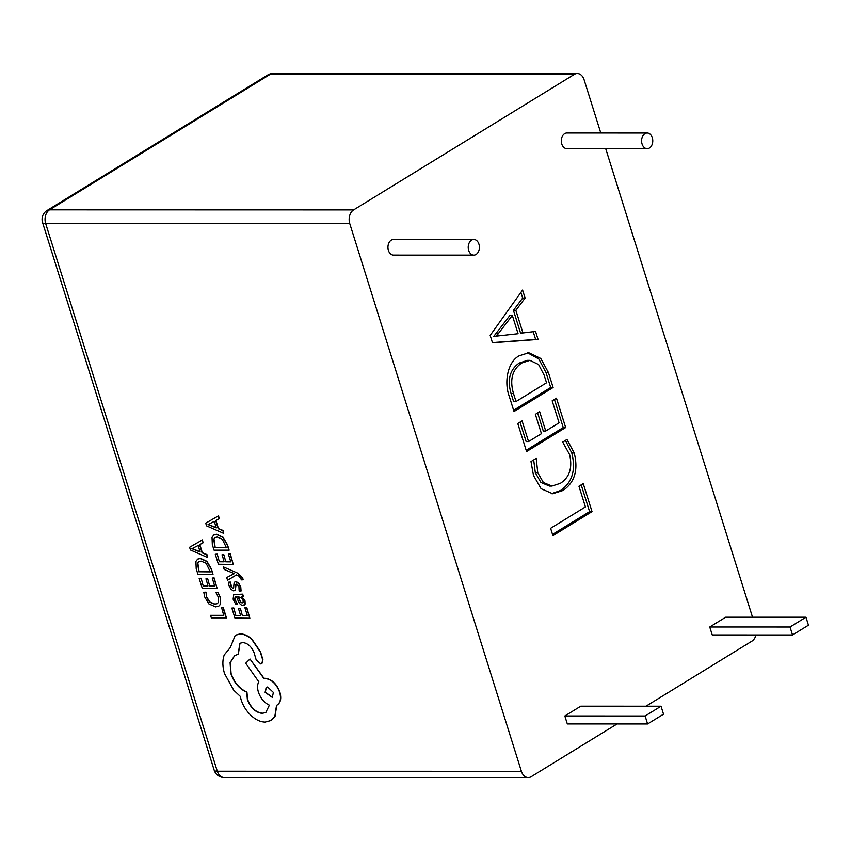 <?xml version="1.0" encoding="UTF-8"?>
<svg xmlns="http://www.w3.org/2000/svg" width="851" height="851" viewBox="0 0 851 851"><rect width="100%" height="100%" fill="white"/><g stroke="black" fill="none" stroke-linecap="round" stroke-linejoin="round"><path stroke-width="1.28" d="M649.419 148.01A7.819 5.585 -90 0 1 647.175 148.67A7.819 5.585 -90 0 1 641.707 142.447A7.819 5.585 -90 0 1 644.93 133.681A7.819 5.585 -90 0 1 647.175 133.022A7.819 5.585 -90 0 1 652.643 139.245A7.819 5.585 -90 0 1 649.419 148.01M647.175 148.67L566.894 148.648A7.819 5.585 -90 0 1 561.415 142.436A7.819 5.585 -90 0 1 564.649 133.66A7.819 5.585 -90 0 1 566.894 133.001L647.175 133.022M566.989 439.456L574.212 452.977C578.457 470.029 574.702 482.528 562.958 490.484L552.693 493.74L541.087 488.697L533.471 475.401L530.992 461.572L536.236 458.349L537.747 472.699L543.353 482.464L551.905 486.07L560.341 483.336C569.553 477.4 572.638 467.827 569.606 454.604L562.702 442.095L566.989 439.456M556.469 398.172L565.67 427.542L526.567 451.551L517.78 423.521L522.078 420.883L528.556 441.573L541.438 433.67L535.364 414.309L539.662 411.682L545.725 431.031L559.075 422.83L552.171 400.81L556.469 398.172M553.118 387.492L514.015 411.512L509.175 396.066C503.877 381.695 507.919 361.473 519.27 355.761L528.779 352.74L540.757 358.452L548.459 372.61L553.118 387.492L550.693 387.492L513.621 410.256M522.588 290.053L525.099 298.063L515.866 310.338L522.95 332.943L535.556 331.433L538.066 339.443L492.474 342.762L490.176 335.422L522.588 290.053M577.286 73.516A10.435 7.457 90 0 0 574.287 74.399L270.192 74.324A10.435 7.457 -90 0 1 273.192 73.452L577.286 73.516A10.435 7.457 90 0 1 584.105 79.76L600.795 133.011M605.699 148.659L752.529 617.209M273.192 73.452A10.435 10.435 0 0 0 267.725 74.994A10.435 6.68 -121.6 0 1 270.192 74.324L49.507 209.846L353.601 209.91L574.287 74.399M353.601 209.91A10.435 7.457 90 0 0 349.772 223.653L45.677 223.59L217.303 771.24L521.397 771.314L349.772 223.653M521.397 771.314A10.435 7.457 90 0 0 528.226 777.548A10.435 7.457 90 0 0 531.215 776.676L617.071 723.946M755.965 634.952A10.435 7.457 90 0 1 751.901 641.154L645.962 706.213M473.816 255.13L393.534 255.109A7.819 5.585 -90 0 1 388.056 248.886A7.819 5.585 -90 0 1 391.29 240.12A7.819 5.585 -90 0 1 393.534 239.461L473.816 239.482A7.819 5.585 -90 0 1 479.283 245.694A7.819 5.585 -90 0 1 476.06 254.47A7.819 5.585 -90 0 1 473.816 255.13A7.819 5.585 -90 0 1 468.337 248.907A7.819 5.585 -90 0 1 471.571 240.142A7.819 5.585 -90 0 1 473.816 239.482M567.319 723.935L564.83 715.978L580.754 706.202L661.036 706.213L663.525 714.18L647.6 723.956L567.319 723.935M712.244 634.942L709.745 626.985L725.669 617.209L805.95 617.22L808.45 625.187L792.526 634.963L712.244 634.942M583.243 483.602L592.019 511.632L552.916 535.641L550.618 528.301L585.435 506.919L578.946 486.229L583.243 483.602M237.844 573.202L223.441 566.936L224.217 569.457L234.344 573.627L226.706 577.531L227.547 580.254L236.482 574.914L238.737 575.999L241.003 578.499L241.216 579.882L243.109 579.754L242.769 578.191L237.844 573.202L223.441 566.936M243.216 596.721L242.471 594.285L233.717 594.647L233.131 599.2L235.599 603.987L237.408 604.008L234.716 599.444L235.131 596.945L236.461 596.657L238.163 600.774C239.439 603.848 241.067 605.391 243.056 605.412L244.95 604.242L244.801 601.04L241.588 596.764L243.439 596.583L242.695 594.147L233.834 594.572M244.343 605.05L245.173 604.093L245.024 600.902L241.822 596.625M237.408 604.008L234.95 599.306L235.248 596.881M246.843 607.625L244.918 607.752L247.364 615.688L242.354 615.645L240.45 608.55L238.514 608.678L240.652 615.624L235.887 615.581L233.812 607.944L231.866 608.061L234.95 618.071L249.832 618.209L246.843 607.625L244.918 607.752M240.61 615.486L236.121 615.443M247.322 615.55L242.588 615.496M218.835 606.082L220.505 604.295L220.473 597.647L217.952 592.253L215.888 592.381L218.42 597.402L218.399 602.38L217.218 603.667L214.739 604.253L209.633 602.168L206.346 596.859L206.048 592.147L203.814 592.264L204.623 596.859L209.016 604.019L215.665 606.88L218.718 606.157L220.271 604.444L220.249 597.785L217.952 592.253M217.324 603.593L214.963 604.104L209.857 602.029L206.58 596.721L206.048 592.147M210.559 615.337L211.335 617.847L226.451 617.847L223.292 607.603L221.6 607.593L223.749 615.464L210.559 615.337L223.707 615.326M214.154 577.925L212.229 578.052L214.675 585.988L209.665 585.945L207.75 578.861L206.048 578.84L207.963 585.924L203.198 585.882L201.113 578.244L199.177 578.372L202.261 588.371L217.143 588.52L214.154 577.925L212.229 578.052M207.921 585.786L203.421 585.743M214.633 585.85L209.899 585.807M212.793 574.393L211.154 569.053L206.74 561.49L200.293 558.511L197.645 559.15L195.911 561.394L196.209 568.713L197.911 574.255L213.027 574.255L211.378 568.915L206.974 561.352L200.517 558.373L197.762 559.086M203.059 542.8L202.442 539.885L189.603 547.278L190.433 549.969L207.591 557.501L206.74 554.735L202.091 552.831L199.602 544.736L203.059 542.8L202.208 540.023L189.603 547.278M207.591 557.501L206.963 554.597L202.325 552.693L199.836 544.608M233.685 590.902L235.153 590.222L235.801 584.711L236.631 584.094L238.95 586.977L239.152 590.966L241.078 590.988L240.546 587.233L238.45 583.18L235.674 581.595L234.163 582.392L233.568 587.871L232.749 588.392L230.493 585.722L230.174 582.201L228.366 582.19L228.908 585.467L230.94 589.317L233.685 590.902L235.387 590.083L233.908 590.764L235.387 590.083L236.035 584.563L236.855 583.956M233.802 587.733L232.972 588.254L231.706 587.498L230.408 582.063L228.366 582.19M234.163 582.392L235.897 581.456L234.397 582.254L235.897 581.456L238.684 583.041L240.769 587.084L241.078 590.988M230.281 553.82L228.355 553.948L230.802 561.883L225.792 561.841L223.877 554.756L222.175 554.735L224.09 561.83L219.324 561.777L217.239 554.139L215.303 554.267L218.377 564.266L233.27 564.415L230.281 553.82L228.355 553.948M224.036 561.681L219.547 561.639M230.749 561.745L226.015 561.703M228.919 550.299L227.27 544.948L222.866 537.385L216.42 534.407L213.761 535.045L212.037 537.289L212.325 544.608L214.037 550.15L229.142 550.15L227.504 544.81L223.09 537.247L216.643 534.268L213.878 534.981M219.186 518.695L218.558 515.78L205.729 523.184L206.548 525.865L223.717 533.396L222.866 530.63L218.218 528.726L215.728 520.631L219.186 518.695L218.335 515.919L205.729 523.184M223.717 533.396L223.09 530.492L218.441 528.588L215.952 520.504M261.906 663.557L262.97 659.812L260.459 651.664L251.822 639.048C247.918 635.654 244.035 633.921 240.195 633.846L235.376 635.218M238.12 654.345L239.886 643.292L242.716 642.548C247.62 643.079 251.396 646.42 254.034 652.568L256.098 659.61L260.693 663.929L261.789 663.631L262.736 659.95L260.236 651.802L251.598 639.186C247.684 635.803 243.811 634.059 239.971 633.984L235.259 635.293L230.313 647.526L224.249 654.908C222.345 660.302 222.441 666.546 224.536 673.63L233.77 690.246L240.29 696.373L241.056 699.543C243.003 705.67 246.322 710.979 251.034 715.478C255.672 719.744 260.353 721.946 265.097 722.084L270.99 720.52L274.841 716.393L276.522 705.394C280.351 703.203 281.404 698.852 279.681 692.342C276.479 683.927 271.533 679.289 264.842 678.428L263.789 678.417L249.992 659.004L245.705 663.227L258.81 681.811C257.31 684.417 257.172 687.853 258.406 692.14C260.672 698.469 264.331 702.82 269.395 705.181L265.81 712.436L262.204 713.383C255.523 712.51 250.577 707.872 247.364 699.469L246.705 692.161C239.386 688.97 234.099 682.768 230.844 673.556L230.089 662.567L234.685 655.578L238.344 654.206L239.993 643.218M265.927 712.361L262.427 713.244C255.747 712.372 250.8 707.734 247.598 699.331L246.928 692.023C239.61 688.831 234.323 682.63 231.068 673.418L230.302 662.503L234.791 655.504M271.107 720.446L275.075 716.255L276.756 705.245C280.575 703.064 281.628 698.714 279.905 692.193C276.703 683.789 271.756 679.151 265.065 678.29L264.012 678.279L249.992 659.004M277.192 705.011L276.522 705.394M647.6 723.956L645.111 715.999L564.83 715.978M645.111 715.999L661.036 706.213M792.526 634.963L790.026 627.006L709.745 626.985M790.026 627.006L805.95 617.22M592.019 511.632L589.594 511.632L552.522 534.385M581.201 484.847L589.594 511.632M525.099 298.063L522.663 298.063L513.43 310.338L520.514 332.943L522.95 332.943M515.866 310.338L513.43 310.338M533.205 331.72L535.63 339.443L492.421 342.591M520.897 292.425L522.663 298.063M512.345 315.434L509.909 315.434L493.74 336.411L518.078 333.73L512.345 315.434L496.165 336.411M538.066 339.443L535.63 339.443M496.154 333.698L498.59 333.698M493.686 336.23L496.112 336.23M548.459 372.61L546.023 372.61L550.693 387.492M527.546 352.793L538.8 358.962L546.023 372.61M529.875 360.356L527.439 360.356L519.259 363.026C509.855 369.547 507.122 379.695 511.047 393.46L513.578 401.534L516.014 401.534L546.533 382.79L544.097 375.025L538.598 364.526L529.875 360.356L521.684 363.026C512.281 369.547 509.547 379.695 513.483 393.46L516.014 401.534M519.259 363.026L521.684 363.026M511.047 393.46L513.483 393.46M565.67 427.542L563.234 427.542L526.173 450.296M520.035 422.139L526.131 441.573L528.556 441.573M537.619 412.926L543.289 431.031L545.725 431.031M554.427 399.427L563.234 427.542M562.958 490.484L560.532 490.484L551.48 493.697M574.212 452.977L571.776 452.977C576.021 470.029 572.276 482.528 560.532 490.484M537.747 472.699L535.311 472.699L540.917 482.464L549.48 486.07L551.905 486.07M533.683 459.912L535.311 472.699M565.436 440.414L571.776 452.977M226.217 617.986L223.068 607.742L221.366 607.731M217.728 592.402L215.888 592.381M205.825 592.285L203.814 592.264M209.665 585.945L207.75 578.861M207.527 578.999L205.825 578.978M203.198 585.882L201.113 578.244M200.889 578.382L199.177 578.372M217.143 588.52L213.931 578.063M198.847 571.766L210.325 571.872L206.123 563.266L201.155 561.149L198.836 561.681L197.623 563.234L198.847 571.766L210.282 571.734M198.953 561.617L197.847 563.096L199.081 571.627M200.166 552.022L198.155 545.502L191.922 548.672L200.166 552.022M192.177 548.587L200.081 551.746M242.354 615.645L240.45 608.55M240.216 608.688L238.514 608.678M235.887 615.581L233.812 607.944M233.578 608.082L231.866 608.061M249.832 618.209L246.62 607.763M240.599 602.285L242.141 602.933L243.163 602.242L243.078 600.391L241.397 597.742L237.886 596.668L240.599 602.285L242.365 602.795L243.397 602.104M242.365 602.795L243.163 602.242M238.163 596.668L240.822 602.136M233.568 587.871L232.972 588.254M236.035 584.563L236.631 584.094M234.344 573.627L233.812 573.84M233.578 573.978L226.706 577.531M242.875 579.893L242.546 578.329L237.62 573.351M225.792 561.841L223.877 554.756M223.653 554.895L221.941 554.873M219.324 561.777L217.239 554.139M217.016 554.278L215.303 554.267M233.27 564.415L230.047 553.969M214.973 547.661L226.451 547.767L222.249 539.162L217.282 537.045L214.963 537.577L213.739 539.13L214.973 547.661L226.409 547.629M215.08 537.513L213.973 538.991L215.197 547.523M216.292 527.918L214.282 521.397L208.048 524.567L216.292 527.918M208.293 524.482L216.207 527.641M273.373 692.416L267.586 686.991L266.172 687.363L265.118 692.331L272.32 697.394L273.373 692.416M266.278 687.289L265.342 692.193L272.437 697.32M224.121 777.484A10.435 7.457 -90 0 1 217.303 771.24A10.435 2.936 -17.4 0 1 214.175 770.166A10.435 10.435 0 0 0 224.121 777.484L528.226 777.548M42.55 222.515A10.435 2.936 162.6 0 0 45.677 223.59A10.435 7.457 -90 0 1 49.507 209.846A10.435 6.68 -121.6 0 0 47.05 210.505A10.435 10.435 0 0 0 42.55 222.515L214.175 770.166M267.725 74.994L47.05 210.505"/></g></svg>
